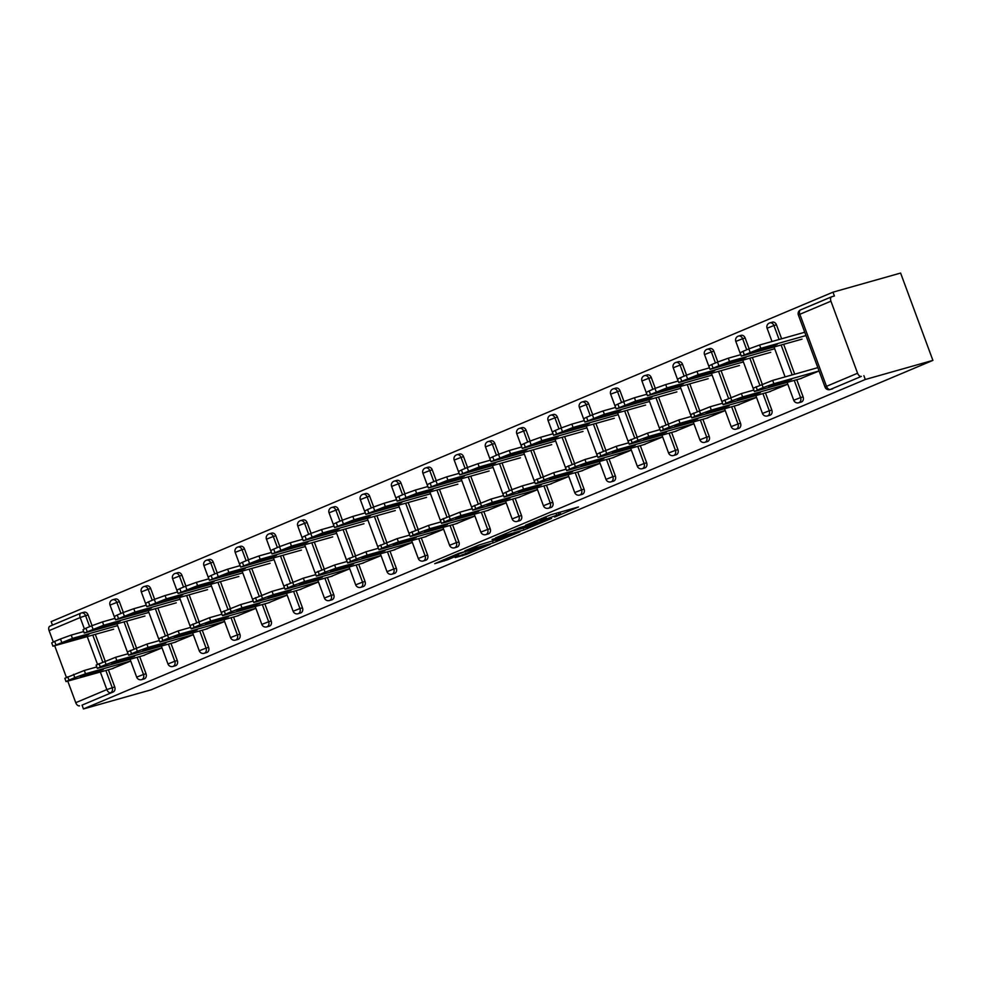<?xml version="1.0" encoding="UTF-8"?>
<svg xmlns="http://www.w3.org/2000/svg" width="982" height="982" viewBox="0 0 982 982"><rect width="100%" height="100%" fill="white"/><g stroke="black" fill="none" stroke-linecap="round" stroke-linejoin="round"><path stroke-width="1.47" d="M554.658 517.072L578.459 506.97L550.62 514.85L525.505 525.272L542.297 519.122L546.336 518.152L540.272 521.135L559.004 514.396L560.722 514.089L554.658 517.072M455.206 557.616L466.106 554.535L490.3 544.249L458.41 553.492L434.756 563.668L447.706 559.74L458.606 555.051L451.953 556.733L463.921 552.031L483.684 546.593L455.206 557.616M83.458 708.943L865.289 379.494L932.9 360.382L151.068 689.83L83.458 708.943L82.046 705.125L113.139 692.015L82.046 705.125M523.823 529.998L551.528 518.447L519.638 527.69L495.444 537.964L523.823 529.998L523.185 528.255M519.957 531.839L493.21 542.899L464.83 550.865L479.241 544.924L494.056 540.456L501.606 537.191L492.068 539.449L519.871 531.593M932.9 360.382L900.604 273.057L832.994 292.17L51.162 621.618L52.451 625.129M857.581 373.234L830.932 301.192L799.851 314.289L826.5 386.331L857.581 373.234A4.075 2.443 67.2 0 0 861.361 376.388L830.269 389.486L861.361 376.388M830.932 301.192A4.075 2.443 67.2 0 1 831.717 296.76A4.075 2.443 67.2 0 1 831.889 296.699L834.405 295.987L832.994 292.17M84.391 628.91L80.193 617.543L49.1 630.64L53.298 641.995M54.734 645.874L66.395 677.384M67.819 681.263L75.749 702.682L106.842 689.585L100.36 672.069M800.011 378.807L819.086 371M804.675 332.051L803.116 332.714M139.677 656.602L146.023 673.75A4.075 3.253 74.2 0 1 144.428 678.832A4.075 3.253 74.2 0 1 144.121 678.943A4.075 3.253 74.2 0 1 143.814 679.004M114.955 599.155A4.075 3.253 74.2 0 1 115.25 599.045A4.075 3.253 74.2 0 1 119.374 601.708L123.351 612.461M126.592 621.225L136.437 647.85M83.666 612.338A4.075 3.253 74.2 0 1 83.961 612.228A4.075 3.253 74.2 0 1 88.085 614.892L92.062 625.644M95.303 634.409L105.148 661.033M108.388 669.798L114.734 686.934A4.075 3.253 74.2 0 1 113.139 692.015M865.289 379.494L863.878 375.664M832.797 388.774A4.075 3.253 74.2 0 1 832.491 388.872A4.075 3.253 74.2 0 1 832.171 388.946M142.93 655.694L162.005 647.887M202.255 630.235L208.601 647.384A4.075 3.253 74.2 0 1 207.006 652.465A4.075 3.253 74.2 0 1 206.699 652.576A4.075 3.253 74.2 0 1 206.392 652.637M177.533 572.788A4.075 3.253 74.2 0 1 177.828 572.678A4.075 3.253 74.2 0 1 181.952 575.342L185.929 586.094M189.17 594.859L199.015 621.471M205.508 629.315L224.583 621.52M264.833 603.869L271.179 621.005A4.075 3.253 74.2 0 1 269.584 626.099A4.075 3.253 74.2 0 1 269.277 626.197A4.075 3.253 74.2 0 1 268.97 626.27M240.111 546.422A4.075 3.253 74.2 0 1 240.406 546.311A4.075 3.253 74.2 0 1 244.53 548.963L248.507 559.728M251.748 568.48L261.593 595.104M268.086 602.948L287.161 595.141M327.423 577.502L333.757 594.638A4.075 3.253 74.2 0 1 332.162 599.732A4.075 3.253 74.2 0 1 331.855 599.83A4.075 3.253 74.2 0 1 331.548 599.904M302.689 520.043A4.075 3.253 74.2 0 1 302.996 519.944A4.075 3.253 74.2 0 1 307.108 522.596L311.085 533.349M314.326 542.113L324.17 568.738M330.676 576.581L349.752 568.774M390.001 551.135L396.335 568.271A4.075 3.253 74.2 0 1 394.739 573.353A4.075 3.253 74.2 0 1 394.433 573.463A4.075 3.253 74.2 0 1 394.126 573.525M365.267 493.676A4.075 3.253 74.2 0 1 365.574 493.565A4.075 3.253 74.2 0 1 369.686 496.229L373.663 506.982M376.904 515.746L386.761 542.371M393.254 550.215L412.33 542.408M452.579 524.756L458.913 541.904A4.075 3.253 74.2 0 1 457.317 546.986A4.075 3.253 74.2 0 1 457.011 547.097A4.075 3.253 74.2 0 1 456.704 547.158M427.845 467.309A4.075 3.253 74.2 0 1 428.152 467.199A4.075 3.253 74.2 0 1 432.264 469.862L436.241 480.615M439.482 489.38L449.339 516.004M455.832 523.836L474.907 516.041M515.157 498.39L521.491 515.525A4.075 3.253 74.2 0 1 519.895 520.62A4.075 3.253 74.2 0 1 519.601 520.718A4.075 3.253 74.2 0 1 519.282 520.791M490.423 440.943A4.075 3.253 74.2 0 1 490.73 440.832A4.075 3.253 74.2 0 1 494.842 443.483L498.819 454.249M502.06 463.001L511.917 489.625M518.41 497.469L537.485 489.662M577.735 472.023L584.069 489.159A4.075 3.253 74.2 0 1 582.473 494.253A4.075 3.253 74.2 0 1 582.179 494.351A4.075 3.253 74.2 0 1 581.86 494.425M553.001 414.564A4.075 3.253 74.2 0 1 553.308 414.465A4.075 3.253 74.2 0 1 557.42 417.117L561.397 427.87M564.638 436.634L574.495 463.258M580.988 471.102L600.063 463.295M640.313 445.656L646.647 462.792A4.075 3.253 74.2 0 1 645.051 467.874A4.075 3.253 74.2 0 1 644.757 467.984A4.075 3.253 74.2 0 1 644.438 468.058M615.579 388.197A4.075 3.253 74.2 0 1 615.886 388.099A4.075 3.253 74.2 0 1 619.998 390.75L623.975 401.503M627.228 410.267L637.072 436.892M643.566 444.736L662.641 436.929M702.891 419.277L709.225 436.425A4.075 3.253 74.2 0 1 707.629 441.507A4.075 3.253 74.2 0 1 707.335 441.618A4.075 3.253 74.2 0 1 707.015 441.679M678.157 361.83A4.075 3.253 74.2 0 1 678.464 361.72A4.075 3.253 74.2 0 1 682.576 364.383L686.565 375.136M689.806 383.901L699.65 410.525M706.144 418.369L725.219 410.562M765.469 392.91L771.815 410.059A4.075 3.253 74.2 0 1 770.219 415.14A4.075 3.253 74.2 0 1 769.913 415.251A4.075 3.253 74.2 0 1 769.593 415.312M740.735 335.463A4.075 3.253 74.2 0 1 741.042 335.353A4.075 3.253 74.2 0 1 745.166 338.017L749.143 348.77M752.384 357.534L762.228 384.146M768.722 391.99L787.797 384.195M796.758 379.727L803.104 396.863A4.075 3.253 74.2 0 1 801.508 401.957A4.075 3.253 74.2 0 1 801.202 402.055A4.075 3.253 74.2 0 1 800.882 402.129M772.024 322.28A4.075 3.253 74.2 0 1 772.331 322.17A4.075 3.253 74.2 0 1 776.455 324.821L781.611 338.79M783.673 344.338L794.708 374.179M737.433 405.173L756.508 397.379M734.18 406.094L740.526 423.242A4.075 3.253 74.2 0 1 738.918 428.324A4.075 3.253 74.2 0 1 738.624 428.434A4.075 3.253 74.2 0 1 738.304 428.496M709.446 348.647A4.075 3.253 74.2 0 1 709.753 348.536A4.075 3.253 74.2 0 1 713.865 351.2L717.854 361.953M721.095 370.717L730.939 397.329M674.855 431.552L693.93 423.745M671.602 432.473L677.936 449.609A4.075 3.253 74.2 0 1 676.34 454.691A4.075 3.253 74.2 0 1 676.046 454.801A4.075 3.253 74.2 0 1 675.726 454.862M646.868 375.014A4.075 3.253 74.2 0 1 647.175 374.903A4.075 3.253 74.2 0 1 651.287 377.567L655.276 388.32M658.517 397.084L668.361 423.708M612.277 457.919L631.352 450.112M609.024 458.84L615.358 475.975A4.075 3.253 74.2 0 1 613.762 481.057A4.075 3.253 74.2 0 1 613.468 481.168A4.075 3.253 74.2 0 1 613.149 481.241M584.29 401.38A4.075 3.253 74.2 0 1 584.597 401.282A4.075 3.253 74.2 0 1 588.709 403.933L592.686 414.686M595.939 423.451L605.784 450.075M549.699 484.286L568.774 476.479L523.578 489.196L512.837 493.062L511.61 489.76L522.35 485.881L523.578 489.196M546.446 485.206L552.78 502.342A4.075 3.253 74.2 0 1 551.184 507.436A4.075 3.253 74.2 0 1 550.89 507.534A4.075 3.253 74.2 0 1 550.571 507.608M521.712 427.759A4.075 3.253 74.2 0 1 522.019 427.649A4.075 3.253 74.2 0 1 526.131 430.3L530.108 441.065M533.349 449.817L543.206 476.442M487.121 510.652L506.196 502.858M483.868 511.573L490.202 528.721A4.075 3.253 74.2 0 1 488.606 533.803A4.075 3.253 74.2 0 1 488.312 533.913A4.075 3.253 74.2 0 1 487.993 533.975M459.134 454.126A4.075 3.253 74.2 0 1 459.441 454.015A4.075 3.253 74.2 0 1 463.553 456.679L467.53 467.432M470.771 476.196L480.628 502.809M424.543 537.031L443.618 529.224M421.29 537.94L427.624 555.088A4.075 3.253 74.2 0 1 426.028 560.17A4.075 3.253 74.2 0 1 425.722 560.28A4.075 3.253 74.2 0 1 425.415 560.341M396.556 480.493A4.075 3.253 74.2 0 1 396.863 480.382A4.075 3.253 74.2 0 1 400.975 483.046L404.952 493.799M408.193 502.563L418.05 529.188M361.965 563.398L381.041 555.591M358.712 564.319L365.046 581.454A4.075 3.253 74.2 0 1 363.45 586.536A4.075 3.253 74.2 0 1 363.144 586.647A4.075 3.253 74.2 0 1 362.837 586.72M333.978 506.859A4.075 3.253 74.2 0 1 334.285 506.761A4.075 3.253 74.2 0 1 338.397 509.413L342.374 520.165M345.615 528.93L355.472 555.554M299.387 589.765L318.463 581.958M296.122 590.685L302.468 607.821A4.075 3.253 74.2 0 1 300.873 612.915A4.075 3.253 74.2 0 1 300.566 613.014A4.075 3.253 74.2 0 1 300.259 613.087M271.4 533.226A4.075 3.253 74.2 0 1 271.707 533.128A4.075 3.253 74.2 0 1 275.819 535.779L279.796 546.532M283.037 555.296L292.882 581.921M236.797 616.131L255.872 608.337M233.544 617.052L239.89 634.188A4.075 3.253 74.2 0 1 238.295 639.282A4.075 3.253 74.2 0 1 237.988 639.392A4.075 3.253 74.2 0 1 237.681 639.454M208.822 559.605A4.075 3.253 74.2 0 1 209.117 559.495A4.075 3.253 74.2 0 1 213.241 562.146L217.218 572.911M220.459 581.663L230.304 608.288M174.219 642.498L193.294 634.703M170.966 643.419L177.312 660.567A4.075 3.253 74.2 0 1 175.717 665.649A4.075 3.253 74.2 0 1 175.41 665.759A4.075 3.253 74.2 0 1 175.103 665.821M146.244 585.972A4.075 3.253 74.2 0 1 146.539 585.861A4.075 3.253 74.2 0 1 150.663 588.525L154.64 599.278M157.881 608.042L167.726 634.667M111.641 668.877L130.716 661.07M49.1 630.64A4.075 2.443 -112.8 0 1 49.886 626.209A4.075 2.443 -112.8 0 1 50.057 626.148L80.806 613.198M79.53 705.837A4.075 2.443 -112.8 0 1 75.749 702.682M546.238 520.46L522.093 527.101L513.721 530.759L532.134 525.726L546.238 520.46M502.256 538.418L514.212 533.717L502.821 537.068L495.259 540.333L502.256 538.418M777.29 344.265L754.372 351.9L768.071 348.156L777.29 344.265M805.977 335.562L760.804 348.328L741.324 356.147L802.048 339.146M804.749 332.247L759.577 345.026L760.804 348.328M750.064 352.207L748.836 348.892L743.018 351.347L744.246 354.649M748.836 348.892L759.577 345.026M741.324 356.147L740.097 352.833L743.018 351.347M756.103 386.724L757.331 390.038L754.409 391.536L753.182 388.221L772.674 380.402L773.89 383.717L819.062 370.95M817.846 367.636L772.674 380.402M801.705 378.328L754.409 391.536M757.331 390.038L763.149 387.583L761.922 384.281M777.94 383.176L791.639 379.433L768.71 387.055L777.94 383.176M773.89 383.717L763.149 387.583M746.001 357.448L723.083 365.083L736.782 361.339L746.001 357.448M774.688 348.745L729.516 361.511L710.035 369.33L770.76 352.329M740.772 354.674L728.288 358.209L729.516 361.511M718.775 365.39L717.547 362.076L711.729 364.531L712.957 367.833M717.547 362.076L728.288 358.209M710.035 369.33L708.808 366.028L711.729 364.531M714.712 370.631L691.782 378.266L705.493 374.523L714.712 370.631M743.399 361.928L698.227 374.694L678.746 382.514L739.471 365.513M709.483 367.857L696.999 371.392L698.227 374.694M687.486 378.573L686.258 375.259L680.44 377.714L681.668 381.028M686.258 375.259L696.999 371.392M678.746 382.514L677.519 379.212L680.44 377.714M683.423 383.827L660.493 391.45L674.204 387.706L683.423 383.827M712.11 375.112L666.938 387.89L647.457 395.697L708.182 378.696M678.194 381.041L665.71 384.576L666.938 387.89M656.197 391.757L654.969 388.442L649.151 390.897L650.379 394.212M654.969 388.442L665.71 384.576M647.457 395.697L646.23 392.395L649.151 390.897M652.134 397.01L629.204 404.633L642.915 400.889L652.134 397.01M680.821 388.295L635.649 401.073L616.168 408.88L676.893 391.892M646.905 394.236L634.421 397.759L635.649 401.073M624.908 404.94L623.68 401.626L617.862 404.081L619.09 407.395M623.68 401.626L634.421 397.759M616.168 408.88L614.941 405.578L617.862 404.081M620.845 410.194L597.915 417.829L611.626 414.085L620.845 410.194M649.532 401.491L604.36 414.257L584.879 422.076L645.604 405.075M619.998 390.75L610.644 394.15L615.567 407.432L603.132 410.942L604.36 414.257M593.619 418.123L592.392 414.821L586.573 417.264L587.801 420.578M592.392 414.821L603.132 410.942M584.879 422.076L583.652 418.762L586.573 417.264M724.814 399.907L726.042 403.221L723.12 404.719L721.893 401.405L741.385 393.586L742.601 396.9L787.773 384.134M753.869 390.063L741.385 393.586M770.416 391.511L723.12 404.719M726.042 403.221L731.86 400.766L730.633 397.465M746.639 396.36L760.35 392.616L737.421 400.239L746.639 396.36M742.601 396.9L731.86 400.766M693.525 413.103L694.753 416.405L691.831 417.902L690.604 414.588L710.096 406.781L711.312 410.083L756.484 397.317M722.58 403.246L710.096 406.781M739.127 404.694L691.831 417.902M694.753 416.405L700.571 413.962L699.344 410.648M715.35 409.543L729.061 405.799L706.132 413.434L715.35 409.543M711.312 410.083L700.571 413.962M662.236 426.286L663.464 429.588L660.542 431.086L659.315 427.771L678.808 419.965L680.023 423.267L725.195 410.501M691.291 416.429L678.808 419.965M707.838 417.89L660.542 431.086M663.464 429.588L669.282 427.145L668.055 423.831M684.061 422.726L697.772 418.983L674.843 426.618L684.061 422.726M680.023 423.267L669.282 427.145M630.947 439.47L632.175 442.772L629.253 444.269L628.026 440.967L647.519 433.148L648.734 436.45L693.906 423.684M660.002 429.613L647.519 433.148M676.549 431.073L629.253 444.269M632.175 442.772L637.993 440.329L636.766 437.015M652.772 435.91L666.483 432.166L643.554 439.801L652.772 435.91M648.734 436.45L637.993 440.329M599.658 452.653L600.886 455.967L597.964 457.452L596.737 454.15L616.217 446.331L617.445 449.633L662.617 436.867M628.713 442.796L616.217 446.331M645.26 444.257L597.964 457.452M600.886 455.967L606.704 453.512L605.477 450.198M621.483 449.093L635.194 445.349L612.265 452.984L621.483 449.093M617.445 449.633L606.704 453.512M589.556 423.377L566.626 431.012L580.337 427.268L589.556 423.377M618.243 414.674L573.071 427.44L553.59 435.259L614.315 418.258M584.327 420.603L571.843 424.126L573.071 427.44M562.33 431.307L561.103 428.005L555.284 430.447L556.512 433.762M561.103 428.005L571.843 424.126M553.59 435.259L552.363 431.945L555.284 430.447M568.369 465.836L569.597 469.151L566.675 470.636L565.448 467.334L584.928 459.515L586.156 462.829L631.328 450.051M597.424 455.979L584.928 459.515M613.971 457.44L566.675 470.636M569.597 469.151L575.415 466.695L574.188 463.381M590.194 462.277L603.905 458.533L580.976 466.168L590.194 462.277M586.156 462.829L575.415 466.695M558.267 436.56L535.337 444.195L549.048 440.452L558.267 436.56M586.954 427.857L541.782 440.623L522.301 448.443L583.026 431.442M553.038 433.786L540.554 437.309L541.782 440.623M531.029 444.49L529.814 441.188L523.995 443.643L525.223 446.945M529.814 441.188L540.554 437.309M522.301 448.443L521.074 445.128L523.995 443.643M537.08 479.02L538.308 482.334L535.386 483.819L534.159 480.517L553.639 472.698L554.867 476.012L600.039 463.234M566.135 469.175L553.639 472.698M582.682 470.623L535.386 483.819M538.308 482.334L544.126 479.879L542.899 476.577M558.905 475.46L572.616 471.716L549.687 479.351L558.905 475.46M554.867 476.012L544.126 479.879M526.978 449.744L504.048 457.379L517.747 453.635L526.978 449.744M555.665 441.041L510.493 453.807L491 461.626L551.737 444.625M521.749 446.97L509.265 450.505L510.493 453.807M499.74 457.686L498.525 454.371L492.706 456.826L493.934 460.128M498.525 454.371L509.265 450.505M491 461.626L489.785 458.312L492.706 456.826M505.791 492.203L507.019 495.517L504.097 497.015L502.87 493.7L511.61 489.76M534.846 482.358L522.35 485.881M551.393 483.807L504.097 497.015M507.019 495.517L512.837 493.062M527.616 488.643L541.315 484.899L518.398 492.534L527.616 488.643M495.689 462.927L472.759 470.562L486.458 466.818L495.689 462.927M524.376 454.224L479.204 466.99L459.711 474.809L520.448 457.808M490.46 460.153L477.976 463.688L479.204 466.99M468.451 470.869L467.236 467.555L461.417 470.01L462.645 473.312M467.236 467.555L477.976 463.688M459.711 474.809L458.496 471.495L461.417 470.01M474.502 505.386L475.73 508.701L472.808 510.198L471.581 506.884L491.061 499.065L492.289 502.379L537.461 489.613M492.461 465.726L503.496 495.554L491.061 499.065M520.092 496.99L472.808 510.198M475.73 508.701L481.548 506.246L480.321 502.944M496.327 501.839L510.026 498.095L487.109 505.718L496.327 501.839M492.289 502.379L481.548 506.246M464.4 476.11L441.47 483.745L455.169 480.002L464.4 476.11M493.087 467.407L447.915 480.173L428.422 487.993L489.159 470.992M459.171 473.336L446.687 476.871L447.915 480.173M437.162 484.052L435.947 480.738L430.128 483.193L431.356 486.495M435.947 480.738L446.687 476.871M428.422 487.993L427.207 484.691L430.128 483.193M443.213 518.582L444.441 521.884L441.519 523.381L440.292 520.067L459.772 512.248L461 515.562L506.172 502.796M472.256 508.725L459.772 512.248M488.803 510.174L441.519 523.381M444.441 521.884L450.259 519.429L449.032 516.127M465.038 515.022L478.737 511.278L455.82 518.901L465.038 515.022M461 515.562L450.259 519.429M433.111 489.294L410.181 496.929L423.88 493.185L433.111 489.294M461.798 480.591L416.626 493.357L397.133 501.176L457.87 484.175M427.882 486.52L415.398 490.055L416.626 493.357M405.873 497.236L404.658 493.921L398.839 496.376L400.055 499.691M404.658 493.921L415.398 490.055M397.133 501.176L395.918 497.874L398.839 496.376M411.924 531.765L413.152 535.067L410.231 536.565L409.003 533.251L428.483 525.444L429.711 528.746L474.883 515.98M440.967 521.908L428.483 525.444M457.514 523.369L410.231 536.565M413.152 535.067L418.97 532.625L417.743 529.31M433.749 528.206L447.448 524.462L424.519 532.097L433.749 528.206M429.711 528.746L418.97 532.625M401.822 502.489L378.892 510.112L392.591 506.368L401.822 502.489M430.509 493.774L385.337 506.552L365.844 514.359L426.581 497.371M396.593 499.703L384.109 503.238L385.337 506.552M374.584 510.419L373.369 507.105L367.55 509.56L368.766 512.874M373.369 507.105L384.109 503.238M365.844 514.359L364.629 511.057L367.55 509.56M380.635 544.949L381.863 548.251L378.942 549.748L377.714 546.434L397.194 538.627L398.422 541.929L443.594 529.163M409.678 535.092L397.194 538.627M426.225 536.553L378.942 549.748M381.863 548.251L387.681 545.808L386.454 542.494M402.46 541.389L416.159 537.645L393.23 545.28L402.46 541.389M398.422 541.929L387.681 545.808M370.533 515.673L347.603 523.308L361.302 519.552L370.533 515.673M399.22 506.97L354.048 519.736L334.555 527.543L395.292 510.554M365.304 512.899L352.82 516.422L354.048 519.736M343.295 523.602L342.08 520.3L336.261 522.743L337.477 526.057M342.08 520.3L352.82 516.422M334.555 527.543L333.34 524.241L336.261 522.743M349.347 558.132L350.574 561.434L347.653 562.932L346.425 559.63L365.905 551.81L367.133 555.112L412.305 542.346M378.389 548.275L365.905 551.81M394.936 549.736L347.653 562.932M350.574 561.434L356.392 558.991L355.165 555.677M371.171 554.572L384.87 550.828L361.941 558.463L371.171 554.572M367.133 555.112L356.392 558.991M339.244 528.856L316.314 536.491L330.013 532.747L339.244 528.856M367.919 520.153L322.759 532.919L303.266 540.738L364.003 523.737M334.015 526.082L321.531 529.605L322.759 532.919M312.006 536.786L310.778 533.484L304.972 535.927L306.188 539.241M310.778 533.484L321.531 529.605M303.266 540.738L302.051 537.424L304.972 535.927M318.058 571.315L319.285 574.63L316.364 576.115L315.136 572.813L334.617 564.994L335.844 568.296L381.016 555.53M336.016 531.643L347.051 561.483L334.617 564.994M363.647 562.919L316.364 576.115M319.285 574.63L325.103 572.175L323.876 568.86M339.882 567.756L353.581 564.012L330.652 571.647L339.882 567.756M335.844 568.296L325.103 572.175M307.955 542.039L285.026 549.675L298.724 545.931L307.955 542.039M336.63 533.336L291.47 546.102L271.977 553.922L332.714 536.921M302.726 539.265L290.242 542.788L291.47 546.102M280.717 549.969L279.489 546.667L273.683 549.11L274.899 552.424M279.489 546.667L290.242 542.788M271.977 553.922L270.75 550.607L273.683 549.11M286.769 584.499L287.996 587.813L285.075 589.298L283.847 585.996L303.328 578.177L304.555 581.491L349.727 568.713M315.811 574.642L303.328 578.177M332.358 576.103L285.075 589.298M287.996 587.813L293.814 585.358L292.587 582.044M308.594 580.939L322.292 577.195L299.363 584.83L308.594 580.939M304.555 581.491L293.814 585.358M276.666 555.223L253.737 562.858L267.435 559.114L276.666 555.223M305.341 546.52L260.181 559.286L240.688 567.105L301.425 550.104M271.437 552.449L258.953 555.972L260.181 559.286M249.428 563.152L248.201 559.85L242.394 562.305L243.61 565.607M248.201 559.85L258.953 555.972M240.688 567.105L239.461 563.791L242.394 562.305M255.48 597.682L256.707 600.996L253.786 602.482L252.558 599.18L272.039 591.36L273.266 594.675L318.438 581.909M284.522 587.837L272.039 591.36M301.069 589.286L253.786 602.482M256.707 600.996L262.513 598.541L261.298 595.239M277.305 594.122L291.003 590.378L268.074 598.013L277.305 594.122M273.266 594.675L262.513 598.541M245.377 568.406L222.448 576.041L236.146 572.297L245.377 568.406M274.052 559.703L228.88 572.469L209.399 580.288L270.136 563.287M240.148 565.632L227.664 569.167L228.88 572.469M218.139 576.348L216.912 573.034L211.105 575.489L212.321 578.791M216.912 573.034L227.664 569.167M209.399 580.288L208.172 576.974L211.105 575.489M224.191 610.865L225.418 614.18L222.484 615.677L221.269 612.363L240.75 604.544L241.977 607.858L287.149 595.092M253.233 601.021L240.75 604.544M269.78 602.469L222.484 615.677M225.418 614.18L231.224 611.725L230.009 608.423M246.016 607.318L259.714 603.562L236.785 611.197L246.016 607.318M241.977 607.858L231.224 611.725M214.088 581.59L191.159 589.225L204.857 585.481L214.088 581.59M242.763 572.887L197.591 585.653L178.11 593.472L238.847 576.471M208.859 578.815L196.375 582.351L197.591 585.653M186.85 589.531L185.623 586.217L179.804 588.672L181.032 591.974M185.623 586.217L196.375 582.351M178.11 593.472L176.883 590.157L179.804 588.672M192.902 624.049L194.129 627.363L191.195 628.861L189.98 625.546L209.461 617.727L210.688 621.041L255.86 608.275M221.944 614.204L209.461 617.727M238.491 615.653L191.195 628.861M194.129 627.363L199.935 624.908L198.72 621.606M214.727 620.501L228.425 616.757L205.496 624.38L214.727 620.501M210.688 621.041L199.935 624.908M182.799 594.773L159.87 602.408L173.569 598.664L182.799 594.773M211.474 586.07L166.302 598.836L146.821 606.655L207.558 589.654M177.57 591.999L165.086 595.534L166.302 598.836M155.561 602.715L154.334 599.401L148.515 601.856L149.743 605.158M154.334 599.401L165.086 595.534M146.821 606.655L145.594 603.353L148.515 601.856M161.613 637.244L162.84 640.546L159.906 642.044L158.691 638.73L178.172 630.91L179.399 634.225L224.571 621.459M190.655 627.388L178.172 630.91M207.202 628.836L159.906 642.044M162.84 640.546L168.646 638.091L167.431 634.789M183.438 633.685L197.137 629.941L174.207 637.563L183.438 633.685M179.399 634.225L168.646 638.091M151.51 607.956L128.581 615.591L142.28 611.847L151.51 607.956M180.185 599.253L135.013 612.019L115.532 619.838L176.257 602.838M146.281 605.182L133.798 608.717L135.013 612.019M124.272 615.898L123.045 612.584L117.226 615.039L118.454 618.353M123.045 612.584L133.798 608.717M115.532 619.838L114.305 616.536L117.226 615.039M130.324 650.428L131.539 653.73L128.617 655.227L127.402 651.913L146.883 644.106L148.11 647.408L193.282 634.642M159.366 640.571L146.883 644.106M175.913 642.032L128.617 655.227M131.539 653.73L137.357 651.287L136.142 647.973M152.149 646.868L165.848 643.124L142.918 650.759L152.149 646.868M148.11 647.408L137.357 651.287M120.221 621.152L97.292 628.775L110.991 625.031L120.221 621.152M148.896 612.437L103.724 625.215L84.243 633.022L144.968 616.033M114.992 618.365L102.509 621.901L103.724 625.215M92.983 629.081L91.756 625.767L85.937 628.222L87.165 631.536M91.756 625.767L102.509 621.901M84.243 633.022L83.016 629.72L85.937 628.222M99.035 663.611L100.25 666.913L97.328 668.411L96.113 665.096L115.594 657.289L116.821 660.591L161.993 647.825M128.077 653.754L115.594 657.289M144.624 655.215L97.328 668.411M100.25 666.913L106.068 664.47L104.853 661.156M120.86 660.051L134.559 656.307L111.629 663.942L120.86 660.051M116.821 660.591L106.068 664.47M88.932 634.335L66.003 641.97L79.702 638.214L88.932 634.335M117.607 625.632L72.435 638.398L52.954 646.205L113.679 629.216M83.703 631.561L71.22 635.084L72.435 638.398M61.694 642.265L60.467 638.963L54.648 641.406L55.876 644.72M60.467 638.963L71.22 635.084M52.954 646.205L51.727 642.903L54.648 641.406M67.746 676.794L68.961 680.096L66.04 681.594L64.824 678.292L84.305 670.473L85.532 673.775L130.704 661.009M96.788 666.938L84.305 670.473M113.335 668.398L66.04 681.594M68.961 680.096L74.779 677.654L73.564 674.339M89.571 673.235L103.27 669.491L80.34 677.126L89.571 673.235M85.532 673.775L74.779 677.654M831.717 296.76L800.625 309.858A4.075 2.443 67.2 0 1 800.796 309.809L831.558 296.846M798.378 315.038A4.075 4.075 0 0 1 800.625 309.858A4.075 2.443 67.2 0 0 799.851 314.289L798.378 315.038L825.027 387.08A4.075 4.075 0 0 0 829.962 389.584A4.075 3.253 74.2 0 0 830.269 389.486A4.075 2.443 67.2 0 1 826.5 386.331L825.027 387.08M97.488 664.286L87.263 636.68M88.085 614.892L80.193 617.543A4.075 2.443 -112.8 0 1 80.966 613.112A4.075 2.443 -112.8 0 1 81.138 613.05A4.075 3.253 74.2 0 1 81.445 612.952A4.075 3.253 74.2 0 1 85.557 615.604L89.657 626.663M105.872 670.51L112.206 687.646A4.075 3.253 -105.8 0 1 110.61 692.727A4.075 2.443 -112.8 0 1 106.842 689.585L114.734 686.934M776.455 324.821L773.926 325.533L779.094 339.502M781.144 345.05L792.179 374.891M794.242 380.439L800.576 397.587L803.104 396.863M798.98 402.669A4.075 3.253 -105.8 0 0 800.576 397.587L793.738 400.263A4.075 4.075 0 0 0 798.673 402.78A4.075 3.253 74.2 0 0 798.98 402.669M767.089 328.221L773.926 325.533A4.075 3.253 74.2 0 0 769.814 322.882A4.075 4.075 0 0 0 767.089 328.221L772.012 341.503M769.507 322.992A4.075 3.253 74.2 0 1 769.814 322.882L772.331 322.17M745.166 338.017L742.638 338.729L746.725 349.776M749.855 358.246L759.822 385.165M762.953 393.622L769.287 410.771L771.815 410.059M713.865 351.2L711.349 351.912L715.436 362.959M718.566 371.429L728.534 398.348M731.664 406.806L737.998 423.954L740.526 423.242M682.576 364.383L680.06 365.095L684.147 376.155M687.277 384.613L697.245 411.532M700.375 420.001L706.709 437.137L709.225 436.425M651.287 377.567L648.771 378.279L652.858 389.338M655.988 397.796L665.956 424.715M669.086 433.185L675.42 450.321L677.936 449.609M613.063 388.909A4.075 3.253 74.2 0 1 613.357 388.811A4.075 3.253 74.2 0 1 617.482 391.462L621.569 402.522M624.699 410.979L634.667 437.898M637.784 446.368L644.131 463.504L646.647 462.792M588.709 403.933L586.193 404.645L590.28 415.705M593.41 424.163L603.365 451.094M606.495 459.551L612.842 476.687L615.358 475.975M557.42 417.117L554.904 417.829L558.991 428.888M562.121 437.346L572.076 464.277M575.207 472.735L581.553 489.871L584.069 489.159M526.131 430.3L523.615 431.012L527.702 442.072M530.832 450.529L540.787 477.461M543.918 485.918L550.264 503.054L552.78 502.342M494.842 443.483L492.326 444.195L496.413 455.255M499.543 463.725L509.498 490.644M512.629 499.102L518.975 516.25L521.491 515.525M463.553 456.679L461.037 457.391L465.124 468.439M468.254 476.908L478.209 503.827M481.34 512.285L487.686 529.433L490.202 528.721M432.264 469.862L429.748 470.574L433.835 481.634M436.965 490.092L446.92 517.011M450.051 525.468L456.397 542.616L458.913 541.904M400.975 483.046L398.459 483.758L402.546 494.818M405.676 503.275L415.632 530.194M418.762 538.664L425.108 555.8L427.624 555.088M369.686 496.229L367.17 496.941L371.257 508.001M374.387 516.458L384.343 543.377M387.473 551.847L393.819 568.983L396.335 568.271M338.397 509.413L335.881 510.124L339.968 521.184M343.099 529.642L353.054 556.573M356.184 565.031L362.53 582.166L365.046 581.454M307.108 522.596L304.592 523.308L308.679 534.368M311.81 542.825L321.765 569.756M324.895 578.214L331.241 595.35L333.757 594.638M275.819 535.779L273.303 536.491L277.39 547.551M280.521 556.008L290.476 582.94M293.606 591.397L299.952 608.533L302.468 607.821M244.53 548.963L242.014 549.675L246.101 560.734M249.232 569.192L259.187 596.123M262.317 604.581L268.663 621.716L271.179 621.005M213.241 562.146L210.725 562.87L214.812 573.918M217.943 582.387L227.898 609.306M231.028 617.764L237.374 634.912L239.89 634.188M181.952 575.342L179.424 576.053L183.524 587.101M186.654 595.571L196.609 622.49M199.739 630.947L206.073 648.095L208.601 647.384M150.663 588.525L148.135 589.237L152.235 600.297M155.365 608.754L165.32 635.673M168.45 644.131L174.784 661.279L177.312 660.567M119.374 601.708L116.846 602.42L120.946 613.48M124.076 621.937L134.031 648.857M137.161 657.326L143.495 674.462L146.023 673.75M92.787 635.121L102.742 662.04M767.691 415.852A4.075 3.253 -105.8 0 0 769.287 410.771L762.449 413.447A4.075 4.075 0 0 0 767.384 415.963A4.075 3.253 74.2 0 0 767.691 415.852M735.8 341.405L742.638 338.729A4.075 3.253 74.2 0 0 738.525 336.065A4.075 4.075 0 0 0 735.8 341.405L740.723 354.698M738.218 336.175A4.075 3.253 74.2 0 1 738.525 336.065L741.042 335.353M736.402 429.036A4.075 3.253 -105.8 0 0 737.998 423.954L731.16 426.63A4.075 4.075 0 0 0 736.095 429.146A4.075 3.253 74.2 0 0 736.402 429.036M704.511 354.588L711.349 351.912A4.075 3.253 74.2 0 0 707.236 349.248A4.075 4.075 0 0 0 704.511 354.588L709.434 367.882M706.93 349.359A4.075 3.253 74.2 0 1 707.236 349.248L709.753 348.536M705.113 442.219A4.075 3.253 -105.8 0 0 706.709 437.137L699.871 439.813A4.075 4.075 0 0 0 704.806 442.33A4.075 3.253 74.2 0 0 705.113 442.219M673.222 367.771L680.06 365.095A4.075 3.253 74.2 0 0 675.947 362.432A4.075 4.075 0 0 0 673.222 367.771L678.145 381.065M675.641 362.542A4.075 3.253 74.2 0 1 675.947 362.432L678.464 361.72M673.824 455.403A4.075 3.253 -105.8 0 0 675.42 450.321L668.582 453.009A4.075 4.075 0 0 0 673.517 455.513A4.075 3.253 74.2 0 0 673.824 455.403M641.933 380.955L648.771 378.279A4.075 3.253 74.2 0 0 644.658 375.615A4.075 4.075 0 0 0 641.933 380.955L646.856 394.248M644.352 375.725A4.075 3.253 74.2 0 1 644.658 375.615L647.175 374.903M642.535 468.586A4.075 3.253 -105.8 0 0 644.131 463.504L637.293 466.192A4.075 4.075 0 0 0 642.228 468.696A4.075 3.253 74.2 0 0 642.535 468.586M611.246 481.781A4.075 3.253 -105.8 0 0 612.842 476.687L606.004 479.376A4.075 4.075 0 0 0 610.939 481.88A4.075 3.253 74.2 0 0 611.246 481.781M579.355 407.334L586.193 404.645A4.075 3.253 74.2 0 0 582.068 401.994A4.075 4.075 0 0 0 579.355 407.334L584.278 420.615M581.774 402.092A4.075 3.253 74.2 0 1 582.068 401.994L584.597 401.282M579.957 494.965A4.075 3.253 -105.8 0 0 581.553 489.871L574.716 492.559A4.075 4.075 0 0 0 579.65 495.063A4.075 3.253 74.2 0 0 579.957 494.965M548.066 420.517L554.904 417.829A4.075 3.253 74.2 0 0 550.779 415.177A4.075 4.075 0 0 0 548.066 420.517L552.989 433.798M550.485 415.276A4.075 3.253 74.2 0 1 550.779 415.177L553.308 414.465M548.668 508.148A4.075 3.253 -105.8 0 0 550.264 503.054L543.427 505.742A4.075 4.075 0 0 0 548.361 508.246A4.075 3.253 74.2 0 0 548.668 508.148M516.778 433.7L523.615 431.012A4.075 3.253 74.2 0 0 519.49 428.361A4.075 4.075 0 0 0 516.778 433.7L521.7 446.982M519.196 428.471A4.075 3.253 74.2 0 1 519.49 428.361L522.019 427.649M517.379 521.332A4.075 3.253 -105.8 0 0 518.975 516.25L512.138 518.926A4.075 4.075 0 0 0 517.072 521.442A4.075 3.253 74.2 0 0 517.379 521.332M485.489 446.884L492.326 444.195A4.075 3.253 74.2 0 0 488.201 441.544A4.075 4.075 0 0 0 485.489 446.884L490.399 460.165M487.907 441.655A4.075 3.253 74.2 0 1 488.201 441.544L490.73 440.832M486.09 534.515A4.075 3.253 -105.8 0 0 487.686 529.433L480.849 532.109A4.075 4.075 0 0 0 485.783 534.625A4.075 3.253 74.2 0 0 486.09 534.515M454.2 460.067L461.037 457.391A4.075 3.253 74.2 0 0 456.912 454.727A4.075 4.075 0 0 0 454.2 460.067L459.11 473.361M456.618 454.838A4.075 3.253 74.2 0 1 456.912 454.727L459.441 454.015M454.801 547.698A4.075 3.253 -105.8 0 0 456.397 542.616L449.56 545.292A4.075 4.075 0 0 0 454.494 547.809A4.075 3.253 74.2 0 0 454.801 547.698M422.911 473.25L429.748 470.574A4.075 3.253 74.2 0 0 425.623 467.911A4.075 4.075 0 0 0 422.911 473.25L427.821 486.544M425.329 468.021A4.075 3.253 74.2 0 1 425.623 467.911L428.152 467.199M423.512 560.882A4.075 3.253 -105.8 0 0 425.108 555.8L418.271 558.476A4.075 4.075 0 0 0 423.205 560.992A4.075 3.253 74.2 0 0 423.512 560.882M391.622 486.434L398.459 483.758A4.075 3.253 74.2 0 0 394.334 481.094A4.075 4.075 0 0 0 391.622 486.434L396.532 499.728M394.04 481.205A4.075 3.253 74.2 0 1 394.334 481.094L396.863 480.382M392.223 574.065A4.075 3.253 -105.8 0 0 393.819 568.983L386.982 571.671A4.075 4.075 0 0 0 391.916 574.175A4.075 3.253 74.2 0 0 392.223 574.065M360.333 499.629L367.17 496.941A4.075 3.253 74.2 0 0 363.045 494.277A4.075 4.075 0 0 0 360.333 499.629L365.243 512.911M362.751 494.388A4.075 3.253 74.2 0 1 363.045 494.277L365.574 493.565M360.934 587.248A4.075 3.253 -105.8 0 0 362.53 582.166L355.693 584.855A4.075 4.075 0 0 0 360.627 587.359A4.075 3.253 74.2 0 0 360.934 587.248M329.044 512.813L335.881 510.124A4.075 3.253 74.2 0 0 331.756 507.473A4.075 4.075 0 0 0 329.044 512.813L333.954 526.094M331.45 507.571A4.075 3.253 74.2 0 1 331.756 507.473L334.285 506.761M329.645 600.444A4.075 3.253 -105.8 0 0 331.241 595.35L324.404 598.038A4.075 4.075 0 0 0 329.338 600.542A4.075 3.253 74.2 0 0 329.645 600.444M297.755 525.996L304.592 523.308A4.075 3.253 74.2 0 0 300.467 520.656A4.075 4.075 0 0 0 297.755 525.996L302.665 539.278M300.161 520.755A4.075 3.253 74.2 0 1 300.467 520.656L302.996 519.944M298.356 613.627A4.075 3.253 -105.8 0 0 299.952 608.533L293.115 611.221A4.075 4.075 0 0 0 298.049 613.725A4.075 3.253 74.2 0 0 298.356 613.627M266.466 539.179L273.303 536.491A4.075 3.253 74.2 0 0 269.178 533.84A4.075 4.075 0 0 0 266.466 539.179L271.376 552.461M268.872 533.938A4.075 3.253 74.2 0 1 269.178 533.84L271.707 533.128M267.067 626.811A4.075 3.253 -105.8 0 0 268.663 621.716L261.826 624.405A4.075 4.075 0 0 0 266.76 626.909A4.075 3.253 74.2 0 0 267.067 626.811M235.177 552.363L242.014 549.675A4.075 3.253 74.2 0 0 237.89 547.023A4.075 4.075 0 0 0 235.177 552.363L240.087 565.644M237.583 547.134A4.075 3.253 74.2 0 1 237.89 547.023L240.406 546.311M235.778 639.994A4.075 3.253 -105.8 0 0 237.374 634.912L230.537 637.588A4.075 4.075 0 0 0 235.471 640.104A4.075 3.253 74.2 0 0 235.778 639.994M203.888 565.546L210.725 562.87A4.075 3.253 74.2 0 0 206.601 560.206A4.075 4.075 0 0 0 203.888 565.546L208.798 578.828M206.294 560.317A4.075 3.253 74.2 0 1 206.601 560.206L209.117 559.495M204.477 653.177A4.075 3.253 -105.8 0 0 206.073 648.095L199.248 650.771A4.075 4.075 0 0 0 204.182 653.288A4.075 3.253 74.2 0 0 204.477 653.177M172.599 578.729L179.424 576.053A4.075 3.253 74.2 0 0 175.312 573.39A4.075 4.075 0 0 0 172.599 578.729L177.509 592.023M175.005 573.5A4.075 3.253 74.2 0 1 175.312 573.39L177.828 572.678M173.188 666.361A4.075 3.253 -105.8 0 0 174.784 661.279L167.959 663.955A4.075 4.075 0 0 0 172.893 666.471A4.075 3.253 74.2 0 0 173.188 666.361M141.31 591.913L148.135 589.237A4.075 3.253 74.2 0 0 144.023 586.573A4.075 4.075 0 0 0 141.31 591.913L146.22 605.207M143.716 586.684A4.075 3.253 74.2 0 1 144.023 586.573L146.539 585.861M141.899 679.544A4.075 3.253 -105.8 0 0 143.495 674.462L136.67 677.138A4.075 4.075 0 0 0 141.604 679.654A4.075 3.253 74.2 0 0 141.899 679.544M110.021 605.096L116.846 602.42A4.075 3.253 74.2 0 0 112.734 599.757A4.075 4.075 0 0 0 110.021 605.096L114.931 618.39M112.427 599.867A4.075 3.253 74.2 0 1 112.734 599.757L115.25 599.045M558.365 512.653L559.004 514.396M556.045 513.316L556.684 515.059M544.2 517.33L544.617 518.459M541.99 518.263L542.297 519.122M526.782 527.236L527.334 528.733M496.168 540.137L496.72 541.634M492.534 541.057L493.21 542.899M447.141 558.23L447.706 559.74M443.704 559.679L444.183 561.004M465.628 553.222L466.106 554.535M462.178 554.67L462.596 555.8M767.642 347.002L768.071 348.156M781.156 383.545L780.727 382.379M736.353 360.185L736.782 361.339M705.064 373.369L705.493 374.523M673.775 386.552L674.204 387.706M642.486 399.735L642.915 400.889M611.197 412.919L611.626 414.085M749.867 396.728L749.438 395.562M718.578 409.911L718.149 408.745M687.29 423.095L686.86 421.941M656.001 436.278L655.571 435.124M624.712 449.461L624.282 448.308M579.908 426.102L580.337 427.268M593.423 462.645L592.993 461.491M548.619 439.285L549.048 440.452M562.134 475.828L561.704 474.674M517.33 452.469L517.747 453.635M530.845 489.024L530.415 487.858M486.041 465.664L486.458 466.818M499.556 502.207L499.126 501.041M454.752 478.848L455.169 480.002M468.267 515.39L467.837 514.224M423.451 492.031L423.88 493.185M436.978 528.574L436.548 527.408M392.162 505.214L392.591 506.368M405.689 541.757L405.259 540.603M360.873 518.398L361.302 519.552M374.4 554.94L373.97 553.787M329.584 531.581L330.013 532.747M343.111 568.124L342.681 566.97M298.295 544.764L298.724 545.931M311.822 581.307L311.392 580.153M267.006 557.948L267.435 559.114M280.533 594.491L280.103 593.337M235.717 571.131L236.146 572.297M249.244 607.686L248.814 606.52M204.428 584.327L204.857 585.481M217.943 620.87L217.525 619.703M173.139 597.51L173.569 598.664M186.654 634.053L186.236 632.887M141.85 610.694L142.28 611.847M155.365 647.236L154.935 646.082M110.561 623.877L110.991 625.031M124.076 660.42L123.646 659.266M79.272 637.06L79.702 638.214M92.787 673.603L92.357 672.449M83.961 612.228L81.445 612.952A4.075 4.075 0 0 0 80.966 613.112L49.886 626.209M832.491 388.872L829.962 389.584M774.062 347.063L785.097 376.892M787.147 382.44L793.738 400.263M801.202 402.055L798.673 402.78M742.773 360.247L753.808 390.075M755.858 395.623L762.449 413.447M769.913 415.251L767.384 415.963M711.484 373.43L722.519 403.258M724.569 408.819L731.16 426.63M738.624 428.434L736.095 429.146M680.195 386.613L691.23 416.442M693.28 422.002L699.871 439.813M707.335 441.618L704.806 442.33M648.906 399.797L659.941 429.637M661.991 435.186L668.582 453.009M676.046 454.801L673.517 455.513M615.886 388.099L613.357 388.811A4.075 4.075 0 0 0 610.644 394.15M617.617 412.98L628.652 442.821M630.702 448.369L637.293 466.192M644.757 467.984L642.228 468.696M586.328 426.163L597.363 456.004M599.413 461.552L606.004 479.376M613.468 481.168L610.939 481.88M555.039 439.347L566.074 469.187M568.124 474.736L574.716 492.559M582.179 494.351L579.65 495.063M523.75 452.542L534.785 482.371M536.835 487.919L543.427 505.742M550.89 507.534L548.361 508.246M505.546 501.102L512.138 518.926M519.601 520.718L517.072 521.442M461.172 478.909L472.207 508.737M474.257 514.286L480.849 532.109M488.312 533.913L485.783 534.625M429.883 492.092L440.918 521.921M442.968 527.481L449.56 545.292M457.011 547.097L454.494 547.809M398.594 505.276L409.629 535.104M411.679 540.665L418.271 558.476M425.722 560.28L423.205 560.992M367.305 518.459L378.34 548.3M380.39 553.848L386.982 571.671M394.433 573.463L391.916 574.175M349.101 567.031L355.693 584.855M363.144 586.647L360.627 587.359M304.727 544.826L315.762 574.666M317.812 580.215L324.404 598.038M331.855 599.83L329.338 600.542M273.438 558.009L284.473 587.85M286.523 593.398L293.115 611.221M300.566 613.014L298.049 613.725M242.137 571.205L253.184 601.033M255.234 606.581L261.826 624.405M269.277 626.197L266.76 626.909M210.848 584.388L221.895 614.216M223.945 619.765L230.537 637.588M237.988 639.392L235.471 640.104M179.559 597.572L190.594 627.4M192.656 632.948L199.248 650.771M206.699 652.576L204.182 653.288M148.27 610.755L159.305 640.583M161.367 646.144L167.959 663.955M175.41 665.759L172.893 666.471M116.981 623.938L128.016 653.767M130.078 659.327L136.67 677.138M144.121 678.943L141.604 679.654M560.01 512.187L560.722 514.089M545.783 516.667L546.336 518.152"/></g></svg>
